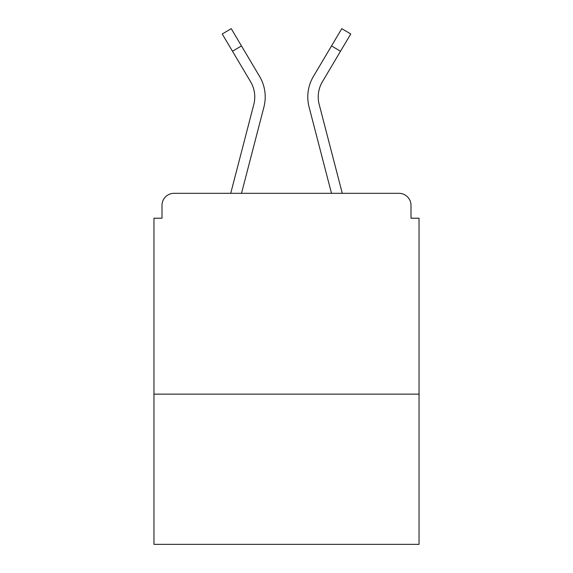 <?xml version="1.0" encoding="UTF-8"?>
<svg xmlns="http://www.w3.org/2000/svg" width="573" height="573" viewBox="0 0 573 573"><rect width="100%" height="100%" fill="white"/><g stroke="black" fill="none" stroke-linecap="round" stroke-linejoin="round"><path stroke-width="0.86" d="M419.042 394.138L419.042 218.22L411.006 218.22L411.006 205.37A12.047 12.047 0 0 0 398.958 193.323L174.042 193.323A12.047 12.047 0 0 0 161.994 205.37L161.994 218.22L153.958 218.22L153.958 544.35L419.042 544.35L419.042 394.138L153.958 394.138M161.994 205.37L161.994 218.22M398.958 193.323L349.158 193.323M223.842 193.323L174.042 193.323M411.006 218.22L411.006 205.37M230.718 193.323L253.818 104.401A29.724 29.724 0 0 0 250.602 81.753L222.238 33.979L231.22 28.65L259.583 76.424A40.16 40.16 0 0 1 263.924 107.029L241.505 193.323M259.583 76.424L241.469 45.919L259.583 76.424L241.469 45.919L259.583 76.424L241.469 45.919L259.583 76.424L241.469 45.919L259.583 76.424L241.469 45.919L259.583 76.424L241.469 45.919L259.583 76.424L241.469 45.919L259.583 76.424L241.469 45.919L232.495 51.248M323.014 160.669L309.076 107.029A40.16 40.16 0 0 1 313.417 76.424L341.78 28.65L350.762 33.979L340.505 51.248L331.531 45.919L317.177 70.092M263.924 107.029L249.986 160.669M250.938 82.333L250.602 81.753M342.282 193.323L319.182 104.401A29.724 29.724 0 0 1 322.398 81.753L340.505 51.248M309.076 107.029L331.495 193.323"/></g></svg>

